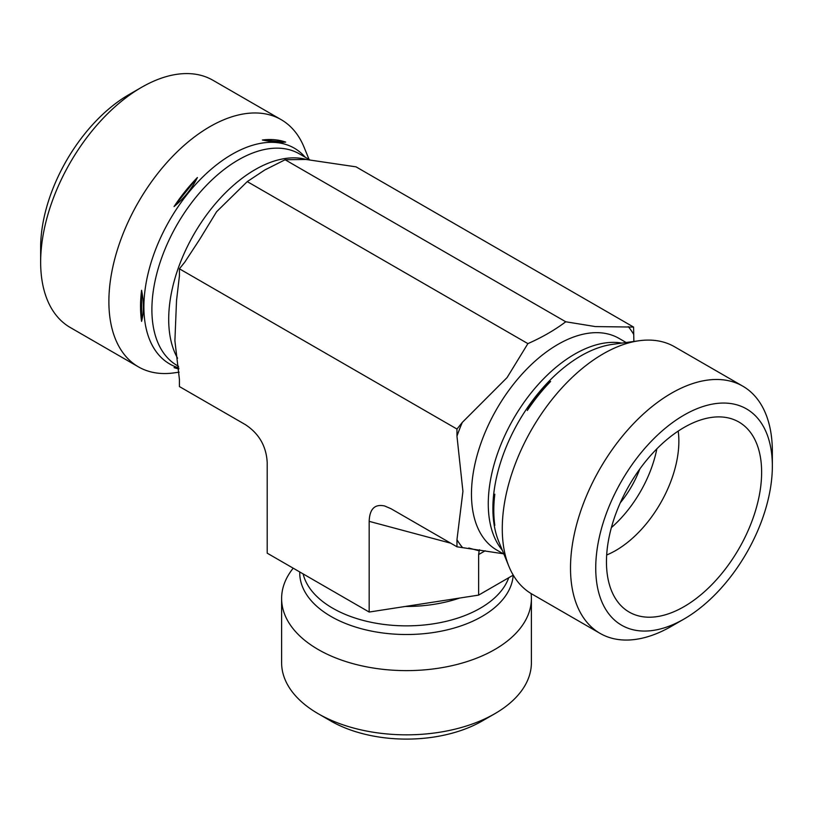 <?xml version="1.0" encoding="UTF-8"?>
<svg xmlns="http://www.w3.org/2000/svg" width="813" height="813" viewBox="0 0 813 813"><rect width="100%" height="100%" fill="white"/><g stroke="black" fill="none" stroke-linecap="round" stroke-linejoin="round"><path stroke-width="1.22" d="M606.671 554.984A89.206 51.504 120 0 0 678.865 441.235A89.206 51.504 120 0 0 678.205 431.093M606.457 561.854A109.725 63.353 -60 0 1 649.028 457.323A109.725 63.353 -60 0 1 730.033 418.349A109.725 63.353 -60 0 1 738.905 548.734A109.725 63.353 -60 0 1 621.559 606.234A109.725 63.353 -60 0 1 606.457 561.854M611.376 527.596A89.206 51.504 120 0 0 656.843 448.857M620.299 502.79A71.361 41.199 120 0 0 639.811 468.989M772.35 466.073L772.35 451.5A142.732 82.408 120 0 0 742.787 386.165A142.732 82.408 120 0 0 632.799 424.406A142.732 82.408 120 0 0 570.502 568.043A142.732 82.408 120 0 0 600.065 633.378A142.732 82.408 120 0 0 671.426 626.305L684.038 619.028A124.887 72.103 -60 0 1 595.736 568.043A124.887 72.103 -60 0 1 684.038 415.087A124.887 72.103 -60 0 1 772.35 466.073A124.887 72.103 -60 0 1 684.038 619.028M742.787 386.165L674.566 346.775A142.732 82.408 120 0 0 639.211 340.728A142.732 82.408 120 0 0 502.271 528.653A142.732 82.408 120 0 0 508.918 566.397A142.732 82.408 120 0 0 531.834 593.988L600.065 633.378M369.173 521.346C369.61 508.989 374.742 503.857 384.569 505.95L391.023 508.725L456.967 546.793L456.967 539.68L462.932 491.367L456.967 436.164L456.967 429.051L462.302 422.404L507.088 377.567L527.891 343.625C542.19 337.314 554.801 330.027 565.736 321.775L595.39 326.582L633.581 327.08L356.033 166.848L305.912 159.45L285.109 159.755L264.875 169.927L247.264 181.604L216.563 211.766L199.693 239.368L184.754 262.172L179.419 268.808L179.419 275.932L176.523 300.597L174.897 340.779L179.419 379.437L179.419 386.561L245.353 424.62C259.012 433.563 266.288 446.174 267.203 462.475L267.203 553.175L369.173 612.047L369.173 521.346L450.727 543.196M633.581 327.08L633.876 341.45M503.166 553.744L456.967 546.793M494.812 494.223C492.444 503.227 492.444 513.592 494.812 525.32A126.33 72.936 -60 0 1 494.812 494.223M550.625 381.46C540.493 389.773 532.718 399.447 527.302 410.484A126.33 72.936 -60 0 1 550.625 381.46M565.736 321.775L285.109 159.755M527.891 343.625L247.264 181.604M456.967 429.051L179.419 268.808M531.092 593.551A124.887 72.103 180 0 1 531.387 598.52L531.387 662.727A124.887 72.103 180 0 1 494.812 713.712A124.887 72.103 180 0 1 318.188 713.712A124.887 72.103 180 0 1 281.613 662.727L281.613 598.52A124.887 72.103 180 0 1 292.497 569.08L293.198 568.175M318.188 713.712L330.81 720.999A107.042 61.798 0 0 0 482.19 720.999L494.812 713.712M531.387 598.52A124.887 72.103 180 0 1 406.5 670.623A124.887 72.103 180 0 1 281.613 598.52M369.173 612.047L478.623 595.116L513.237 575.137M478.623 595.116L478.623 554.568L485.229 550.757M468.796 548.033L479.172 550.818L478.623 554.568M179.124 372.181L173.789 372.913A142.732 82.408 -60 0 1 138.434 366.866L70.213 327.476A142.732 82.408 -60 0 1 40.65 262.132A142.732 82.408 -60 0 1 141.574 87.326A142.732 82.408 -60 0 1 212.935 80.263L281.166 119.653A142.732 82.408 -60 0 1 304.082 147.234L309.072 159.45M141.574 87.326L128.962 94.613A124.887 72.103 120 0 0 40.65 247.569L40.65 262.132M138.434 366.866A142.732 82.408 -60 0 1 108.881 301.521A142.732 82.408 -60 0 1 209.805 126.716A142.732 82.408 -60 0 1 281.166 119.653M262.375 140.009C272.507 142.062 280.282 142.763 285.698 142.092A126.33 72.936 120 0 0 262.375 140.009L285.698 142.092M174.063 206.543C184.205 198.23 191.98 188.555 197.396 177.519A126.33 72.936 120 0 0 174.063 206.543L197.396 177.519M141.574 290.282A126.33 72.936 120 0 0 141.574 321.389C143.931 312.385 143.931 302.009 141.574 290.282L141.574 321.389M178.819 368.502L174.063 367.608A126.33 72.936 120 0 0 178.86 368.98M479.172 550.818L479.497 549.73M626.132 342.507L618.988 338.381A122.214 70.558 120 0 0 575.472 336.369A122.214 70.558 120 0 0 481.845 440.707A122.214 70.558 120 0 0 496.784 550.055L503.928 554.181M633.581 334.194A140.049 80.863 120 0 0 628.246 326.602M456.967 539.68A140.049 80.863 120 0 0 462.302 547.271M462.302 422.404A140.049 80.863 120 0 0 456.967 436.164M639.211 340.728L612.433 344.377A124.602 71.94 120 0 0 518.694 421.591A124.602 71.94 120 0 0 498.694 541.387L508.918 566.397M621.884 343.086A122.214 70.558 120 0 0 513.582 418.644A122.214 70.558 120 0 0 502.302 550.218M513.186 575.157A106.757 61.636 180 0 1 403.736 634.496A106.757 61.636 180 0 1 299.753 571.966M508.735 577.728A104.369 60.253 180 0 1 403.146 625.827A104.369 60.253 180 0 1 303.127 573.917M459.66 598.053A104.369 60.253 180 0 1 405.372 606.447M306.42 159.5A122.214 70.558 120 0 0 255.109 169.632A122.214 70.558 120 0 0 177.569 358.228M309.834 159.897L299.418 153.881A122.214 70.558 120 0 0 238.311 159.927A122.214 70.558 120 0 0 158.474 267.619A122.214 70.558 120 0 0 177.204 365.555L178.596 366.358M305.251 157.244A124.602 71.94 120 0 0 232 154.338A124.602 71.94 120 0 0 148.494 271.857A124.602 71.94 120 0 0 178.758 367.872M175.008 341.582L174.897 340.789"/></g></svg>

